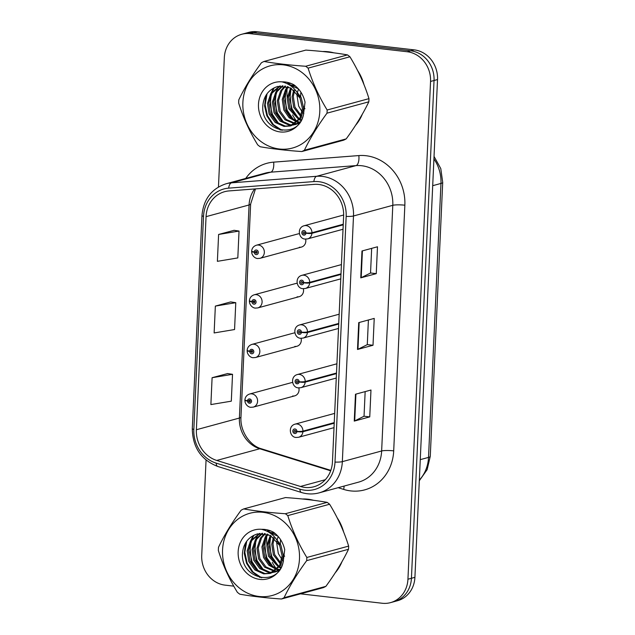 <?xml version="1.0" encoding="UTF-8"?>
<svg xmlns="http://www.w3.org/2000/svg" width="635" height="635" viewBox="0 0 635 635"><rect width="100%" height="100%" fill="white"/><g stroke="black" fill="none" stroke-linecap="round" stroke-linejoin="round"><path stroke-width="0.95" d="M297.156 283.353A6.795 6.096 -105.2 0 0 295.64 283.543L254.175 294.807A6.795 6.096 74.8 0 1 256.262 294.648A6.795 6.096 74.8 0 1 262.057 300.911A6.795 6.096 74.8 0 1 257.739 307.927L255.333 308.102C254.778 308.181 251.246 307.578 249.619 303.07L249.372 301.204A4.532 0.595 0.3 0 0 251.968 301.752A2.262 2.032 -105.2 0 0 256.064 302.125A2.262 2.032 -105.2 0 0 251.976 301.562L253.198 301.76A0.905 0.81 74.8 0 1 254.833 301.831A0.905 0.81 74.8 0 1 253.976 302.784A0.905 0.81 74.8 0 1 253.198 301.839L251.968 301.752M294.902 332.946A6.795 6.096 -105.2 0 0 293.386 333.137L251.92 344.4A6.795 6.096 74.8 0 1 254.008 344.249A6.795 6.096 74.8 0 1 259.802 350.512A6.795 6.096 74.8 0 1 255.484 357.521L253.079 357.703C252.524 357.775 248.999 357.18 247.364 352.671L247.126 350.798A4.532 0.595 0.3 0 0 249.714 351.353A2.262 2.032 -105.2 0 0 253.809 351.726A2.262 2.032 -105.2 0 0 249.73 351.155L250.952 351.353A0.905 0.81 74.8 0 1 252.579 351.433A0.905 0.81 74.8 0 1 251.722 352.385A0.905 0.81 74.8 0 1 250.944 351.433L249.714 351.353M292.648 382.548A6.795 6.096 -105.2 0 0 291.14 382.738L249.666 394.002A6.795 6.096 74.8 0 1 251.754 393.851A6.795 6.096 74.8 0 1 257.548 400.113A6.795 6.096 74.8 0 1 253.23 407.122L250.833 407.305C250.277 407.376 246.745 406.781 245.11 402.265L244.872 400.399A4.532 0.595 0.3 0 0 247.467 400.947A2.262 2.032 -105.2 0 0 251.555 401.328A2.262 2.032 -105.2 0 0 247.475 400.756L248.698 400.955A0.905 0.81 74.8 0 1 250.325 401.026A0.905 0.81 74.8 0 1 249.476 401.987A0.905 0.81 74.8 0 1 248.69 401.034L247.467 400.947M299.41 233.751A6.795 6.096 -105.2 0 0 297.894 233.942L256.429 245.205A6.795 6.096 74.8 0 1 258.508 245.054A6.795 6.096 74.8 0 1 264.303 251.317A6.795 6.096 74.8 0 1 259.993 258.326L257.588 258.508C257.032 258.58 253.5 257.985 251.873 253.468L251.627 251.603A4.532 0.595 0.3 0 0 254.222 252.159A2.262 2.032 -105.2 0 0 258.318 252.532A2.262 2.032 -105.2 0 0 254.23 251.96L255.453 252.159A0.905 0.81 74.8 0 1 257.08 252.23A0.905 0.81 74.8 0 1 256.23 253.19A0.905 0.81 74.8 0 1 255.453 252.238L254.222 252.159M297.116 296.815A6.795 6.096 -105.2 0 0 299.204 296.664A6.795 6.096 -105.2 0 0 303.355 288.695M294.862 346.416A6.795 6.096 -105.2 0 0 296.95 346.258A6.795 6.096 -105.2 0 0 301.101 338.296M292.616 396.01A6.795 6.096 -105.2 0 0 294.703 395.859A6.795 6.096 -105.2 0 0 298.847 387.898M299.371 247.221A6.795 6.096 -105.2 0 0 301.458 247.063A6.795 6.096 -105.2 0 0 305.61 239.101M328.247 51.745A43.505 39.005 -105.2 0 0 322.699 51.53A43.505 39.005 -105.2 0 1 328.247 51.745A43.505 39.005 -105.2 0 1 333.804 52.824A43.505 39.005 -105.2 0 0 328.247 51.745M288.012 82.494A43.505 39.005 -105.2 0 0 287.766 83.709A43.505 39.005 -105.2 0 1 288.012 82.494M287.322 86.566A43.505 39.005 -105.2 0 0 287.242 87.217A43.505 39.005 -105.2 0 1 287.322 86.566M287.107 88.67A43.505 39.005 -105.2 0 0 287.234 97.385A43.505 39.005 -105.2 0 1 287.107 88.67M292.584 114.887A43.505 39.005 -105.2 0 0 296.64 121.253A43.505 39.005 -105.2 0 1 292.584 114.887M297.505 122.357A43.505 39.005 -105.2 0 0 298.331 123.357A43.505 39.005 -105.2 0 1 297.505 122.357M307.927 499.205A43.505 39.005 -105.2 0 0 302.379 498.999A43.505 39.005 -105.2 0 1 307.927 499.205A43.505 39.005 -105.2 0 1 313.484 500.285A43.505 39.005 -105.2 0 0 307.927 499.205M267.692 529.963A43.505 39.005 -105.2 0 0 267.446 531.17A43.505 39.005 -105.2 0 1 267.692 529.963M267.002 534.027A43.505 39.005 -105.2 0 0 266.922 534.678A43.505 39.005 -105.2 0 1 267.002 534.027M266.787 536.13A43.505 39.005 -105.2 0 0 266.914 544.846A43.505 39.005 -105.2 0 1 266.787 536.13M272.264 562.348A43.505 39.005 -105.2 0 0 276.32 568.714A43.505 39.005 -105.2 0 1 272.264 562.348M277.185 569.817A43.505 39.005 -105.2 0 0 278.011 570.817A43.505 39.005 -105.2 0 1 277.185 569.817M318.73 184.468A29.004 26.003 74.8 0 1 343.622 216.13L332.462 461.796A29.004 26.003 74.8 0 1 313.88 486.767A29.004 26.003 74.8 0 1 300.45 486.466L216.733 460.446A29.004 26.003 74.8 0 1 196.382 429.736L206.058 216.654A29.004 26.003 74.8 0 1 224.639 191.683A29.004 26.003 74.8 0 1 228.973 190.929L314.166 184.372A29.004 26.003 74.8 0 1 318.73 184.468M318.857 181.689A31.813 28.519 -105.2 0 0 313.849 181.586L228.656 188.143A31.813 28.519 -105.2 0 0 203.517 216.36L193.842 429.443A31.813 28.519 -105.2 0 0 216.17 463.129L299.887 489.156A31.813 28.519 -105.2 0 0 335.002 462.089L346.162 216.424A31.813 28.519 -105.2 0 0 318.857 181.689M241.752 34.266L248.73 32.369A27.194 24.376 -105.2 0 1 257.072 31.75L414.195 49.863A27.194 24.376 -105.2 0 1 437.523 79.55L414.917 577.326A27.194 24.376 -105.2 0 1 397.494 600.734L394.01 601.686A27.194 24.376 -105.2 0 0 411.432 578.271L434.038 80.494A27.194 24.376 -105.2 0 0 410.702 50.808L253.587 32.695A27.194 24.376 -105.2 0 0 245.237 33.314A27.194 24.376 -105.2 0 1 253.587 32.695L410.702 50.808A27.194 24.376 -105.2 0 1 434.038 80.494L411.432 578.271A27.194 24.376 -105.2 0 1 394.01 601.686L390.517 602.631A27.194 24.376 -105.2 0 0 407.94 579.223L430.546 81.447A27.194 24.376 -105.2 0 0 407.218 51.752L250.095 33.647A27.194 24.376 -105.2 0 0 241.752 34.266A27.194 24.376 -105.2 0 0 224.33 57.674L218.456 186.992M369.753 416.885L364.038 416.227L354.695 420.942A7.255 1.08 -177.4 0 1 354.251 421.1L369.753 416.885L370.975 390.025L355.473 394.24L354.251 421.1M371.658 248.364L370.538 273.01L361.196 277.693A7.255 1.08 -177.4 0 1 360.759 277.852L376.261 273.645L377.476 246.785L361.974 250.992L360.759 277.852M370.538 272.986L376.261 273.645M368.403 319.984L367.284 344.638L357.942 349.313A7.255 1.08 -177.4 0 1 357.505 349.472L373.007 345.265L374.229 318.405L358.727 322.62L357.505 349.472M367.284 344.607L373.007 345.265M355.584 125.293A43.505 39.005 -105.2 0 0 362.307 114.236A43.505 39.005 -105.2 0 1 355.584 125.293M363.934 84.487A43.505 39.005 -105.2 0 0 357.553 70.437A43.505 39.005 -105.2 0 1 363.934 84.487M335.264 572.754A43.505 39.005 -105.2 0 0 341.987 561.705A43.505 39.005 -105.2 0 1 335.264 572.754M343.614 531.947A43.505 39.005 -105.2 0 0 337.233 517.898A43.505 39.005 -105.2 0 1 343.614 531.947M300.498 593.836L382.175 603.25A27.194 24.376 -105.2 0 0 390.517 602.631M206.058 460.089L201.724 555.45A27.194 24.376 -105.2 0 0 225.052 585.137L233.775 586.145M234.101 230.322L218.607 234.466L217.384 261.326L237.815 257.921L239.03 231.061L233.95 230.299M227.6 373.57L212.098 377.714L210.883 404.574L231.307 401.169L232.529 374.309L227.449 373.547M215.352 306.094L214.13 332.946L234.561 329.541L235.775 302.689L230.703 301.919L215.352 306.094L235.775 302.689M364.038 416.258L365.157 391.612M218.607 234.466L239.03 231.061M212.098 377.714L232.529 374.309M343.249 224.242L311.96 232.735A4.532 0.595 -179.7 0 1 305.927 232.989A2.262 2.032 -105.2 0 0 301.831 232.616A2.262 2.032 -105.2 0 0 305.919 233.188L304.697 232.981A0.905 0.81 74.8 0 1 303.062 232.91A0.905 0.81 74.8 0 1 303.919 231.958A0.905 0.81 74.8 0 1 304.697 232.91L305.927 232.989M305.919 233.188A4.532 0.762 4.9 0 0 311.936 233.323A6.795 6.096 74.8 0 1 307.594 238.887L343.027 229.259M343.225 224.822L311.936 233.323M256.905 251.762L255.453 252.159M254.23 251.96A4.532 0.762 -175.1 0 1 251.65 251.047C252 248.126 253.587 246.182 256.429 245.205M256.945 251.833L255.453 252.238M341.003 273.836L309.705 282.337A4.532 0.595 -179.7 0 1 303.673 282.591A2.262 2.032 -105.2 0 0 299.577 282.218A2.262 2.032 -105.2 0 0 303.665 282.781L302.443 282.583A0.905 0.81 74.8 0 1 300.815 282.512A0.905 0.81 74.8 0 1 301.665 281.551A0.905 0.81 74.8 0 1 302.443 282.504L303.673 282.591M303.665 282.781A4.532 0.762 4.9 0 0 309.682 282.924A6.795 6.096 74.8 0 1 305.348 288.481L340.773 278.86M340.971 274.423L309.682 282.924M338.749 323.437L307.459 331.938A4.532 0.595 -179.7 0 1 301.419 332.184A2.262 2.032 -105.2 0 0 297.323 331.811A2.262 2.032 -105.2 0 0 301.411 332.383L300.188 332.184A0.905 0.81 74.8 0 1 298.561 332.105A0.905 0.81 74.8 0 1 299.41 331.152A0.905 0.81 74.8 0 1 300.188 332.105L301.419 332.184M301.411 332.383A4.532 0.762 4.9 0 0 307.427 332.526A6.795 6.096 74.8 0 1 303.093 338.082L338.519 328.462M338.717 324.025L307.427 332.526M336.494 373.039L305.205 381.532A4.532 0.595 -179.7 0 1 299.172 381.786A2.262 2.032 -105.2 0 0 295.077 381.413A2.262 2.032 -105.2 0 0 299.156 381.984L297.934 381.778A0.905 0.81 74.8 0 1 296.307 381.706A0.905 0.81 74.8 0 1 297.164 380.754A0.905 0.81 74.8 0 1 297.942 381.706L299.172 381.786M299.156 381.984A4.532 0.762 4.9 0 0 305.173 382.119A6.795 6.096 74.8 0 1 300.839 387.683L336.264 378.055M336.471 373.618L305.173 382.119M334.24 422.632L302.951 431.133A4.532 0.595 -179.7 0 1 296.918 431.387A2.262 2.032 -105.2 0 0 292.822 431.006A2.262 2.032 -105.2 0 0 296.91 431.578L295.688 431.379A0.905 0.81 74.8 0 1 294.053 431.308A0.905 0.81 74.8 0 1 294.91 430.347A0.905 0.81 74.8 0 1 295.688 431.3L296.918 431.387M296.91 431.578A4.532 0.762 4.9 0 0 302.927 431.721A6.795 6.096 74.8 0 1 298.585 437.277L334.018 427.657M334.216 423.22L302.927 431.721M254.651 301.363L253.198 301.76M251.976 301.562A4.532 0.762 -175.1 0 1 249.404 300.649C249.745 297.728 251.341 295.783 254.175 294.807M254.698 301.427L253.198 301.839M252.405 350.964L250.952 351.353M249.73 351.155A4.532 0.762 -175.1 0 1 247.15 350.242C247.491 347.321 249.087 345.376 251.92 344.4M252.444 351.028L250.944 351.433M250.15 400.558L248.698 400.955M247.475 400.756A4.532 0.762 -175.1 0 1 244.896 399.844C245.245 396.923 246.832 394.978 249.666 394.002M250.19 400.629L248.69 401.034M358.219 43.41A45.315 40.624 -105.2 0 0 354.6 42.815A45.315 40.624 -105.2 0 0 350.964 42.577M300.911 92.202A20.717 18.574 -105.2 0 0 300.696 94.432A20.717 18.574 -105.2 0 0 300.712 96.75M242.88 102.497A42.601 38.187 -105.2 0 0 279.432 149.003A42.601 38.187 -105.2 0 0 319.802 111.363A42.601 38.187 -105.2 0 0 283.25 64.849A42.601 38.187 -105.2 0 0 242.88 102.497M238.712 101.409A48.943 43.878 -105.2 0 0 238.665 102.997C243.165 117.523 249.507 131.477 257.707 144.867A48.943 43.878 -105.2 0 0 260.144 146.741C272.113 148.844 286.004 150.447 301.8 151.543A48.943 43.878 -105.2 0 0 304.379 150.249L346.202 138.882C355.584 126.071 363.125 113.713 368.824 101.814A48.943 43.878 -105.2 0 0 368.919 100.235A48.943 43.878 -105.2 0 0 368.967 98.647C364.522 84.241 358.18 70.287 349.933 56.777A48.943 43.878 -105.2 0 0 347.496 54.904C335.447 52.792 321.564 51.189 305.832 50.101L264.009 61.46A48.943 43.878 -105.2 0 0 261.43 62.762C251.984 75.676 244.443 88.035 238.808 99.83A48.943 43.878 -105.2 0 0 238.712 101.409M368.824 101.814L327.001 113.173C317.611 125.992 310.07 138.351 304.379 150.249M327.001 113.173A48.943 43.878 -105.2 0 0 327.096 111.593A48.943 43.878 -105.2 0 0 327.144 110.006L368.967 98.647M301.8 151.543L343.622 140.184A48.943 43.878 -105.2 0 0 346.202 138.882M298.513 89.011L297.49 92.329M297.251 93.52L297.005 95.433L298.64 106.069L302.133 111.871M293.751 89.972L292.084 96.774L293.719 107.402L300.752 116.523M294.577 90.662L293.314 96.433L294.95 107.069L301.149 115.546M293.433 84.542L292.87 85.106M292.362 85.661L291.655 86.503M290.632 87.924L287.163 98.107L288.798 108.744L298.958 119.69M294.005 84.868L293.592 85.328M293.084 85.915L292.267 86.995M291.386 88.344L288.393 97.774L290.028 108.41L299.434 118.991M287.719 86.693L285.623 89.392L282.242 99.441L283.869 110.077L289.179 117.777L296.958 122.055M288.425 86.939L286.853 89.051L283.472 99.108L285.107 109.744L290.108 117.165L297.474 121.523M284.956 86.027L280.702 90.726L277.32 100.782L278.948 111.411L285.051 119.809L294.807 123.833M285.631 86.146L281.932 90.392L278.551 100.449L280.178 111.077L286.282 119.475L295.354 123.436M290.87 83.391L287.441 83.82M282.321 85.812L275.78 92.059L272.399 102.116L274.026 112.752L280.122 121.142L288.949 125.071L292.521 125.135M290.338 83.193L287.869 83.685M282.964 85.828L277.011 91.726L273.629 101.783L275.257 112.419L281.353 120.809L290.179 124.738L293.108 124.849M298.252 88.717L289.457 84.955M279.781 85.995L270.859 93.401L267.478 103.457L269.105 114.086L275.201 122.484L284.02 126.413L290.124 126.016L299.871 118.269L302.427 108.434L299.966 98.02L290.624 87.924L277.876 86.4L274.606 87.67C267.938 90.908 264.065 96.433 262.993 104.251C259.136 131.516 298.323 140.518 303.459 114.752L305.038 102.179C303.371 94.877 299.672 89.09 293.941 84.82C290.116 82.733 286.131 81.748 281.98 81.859A25.321 22.701 -105.2 0 0 258.477 104.291A25.321 22.701 -105.2 0 0 277.797 131.524A25.321 22.701 -105.2 0 0 303.459 114.752M295.553 86.082L288.528 84.399M280.408 85.915L272.09 93.067L268.708 103.124L270.335 113.752L276.431 122.142L285.25 126.079L290.735 125.833M290.124 126.016L291.354 125.674L301.101 117.935L303.657 108.101L301.204 97.695L296.093 90.964M277.797 86.423L275.074 87.439M303.078 112.927L303.84 113.673M303.625 106.696A20.717 18.574 -105.2 0 0 304.959 108.791M299.704 120.015L301.061 120.491M300.188 119.356L301.411 119.864M297.664 122.214L299.728 122.499M298.188 121.722L300.045 122.071M295.481 123.865L297.442 123.801M298.085 123.722L298.879 123.587M296.037 123.5L298.029 123.515M293.164 125.063L299.76 122.476M293.751 124.801L295.656 124.492M295.045 124.674L299.188 123.214M281.98 81.859C290.56 84.082 296.553 89.464 299.966 98.02M349.933 56.777L308.11 68.135A48.943 43.878 -105.2 0 0 305.673 66.262L347.496 54.904M308.11 68.135C312.547 82.55 318.897 96.504 327.144 110.006M264.009 61.46C275.987 63.571 289.87 65.167 305.673 66.262M290.973 89.067L289.814 99.258L292.092 108.998L298.625 118.547M286.052 90.408L284.893 100.592L287.171 110.339L293.703 119.888M276.209 93.083L275.05 103.267L277.32 113.014L283.861 122.555M274.225 87.836L272.423 91.297M271.288 94.417L270.129 104.608L272.399 114.348L278.94 123.896M267.049 93.75L265.16 104.846L267.478 115.681L273.391 124.619L282.075 130.373M289.711 91.861L291.473 109.164L296.339 116.975M284.79 93.194L286.552 110.506L291.417 118.316M278.336 86.987L276.201 91.44M274.939 95.869L276.709 113.181L281.575 120.983M273.494 88.194L271.28 92.773M270.018 97.211L271.788 114.514L276.654 122.325M265.851 95.583L264.581 105.926L266.867 115.856L272.359 124.349L280.408 130.111M280.591 539.663A20.717 18.574 -105.2 0 0 280.376 541.893A20.717 18.574 -105.2 0 0 280.392 544.211M222.56 549.958A42.601 38.187 -105.2 0 0 259.112 596.471A42.601 38.187 -105.2 0 0 299.482 558.824A42.601 38.187 -105.2 0 0 262.93 512.31A42.601 38.187 -105.2 0 0 222.56 549.958M218.4 548.87A48.943 43.878 -105.2 0 0 218.345 550.458C222.845 564.983 229.187 578.937 237.387 592.328A48.943 43.878 -105.2 0 0 239.824 594.201C251.793 596.305 265.684 597.908 281.48 599.003A48.943 43.878 -105.2 0 0 284.059 597.71L325.882 586.351C335.264 573.532 342.805 561.173 348.504 549.283A48.943 43.878 -105.2 0 0 348.599 547.695A48.943 43.878 -105.2 0 0 348.647 546.108C344.202 531.701 337.86 517.747 329.613 504.238A48.943 43.878 -105.2 0 0 327.176 502.364C315.127 500.253 301.244 498.65 285.52 497.562L243.697 508.929A48.943 43.878 -105.2 0 0 241.117 510.222C231.664 523.137 224.123 535.495 218.496 547.291A48.943 43.878 -105.2 0 0 218.4 548.87M348.504 549.283L306.681 560.642C297.299 573.453 289.758 585.811 284.059 597.71M306.681 560.642A48.943 43.878 -105.2 0 0 306.776 559.054A48.943 43.878 -105.2 0 0 306.824 557.474L348.647 546.108M281.48 599.003L323.302 587.645A48.943 43.878 -105.2 0 0 325.882 586.351M278.193 536.48L277.17 539.79M276.931 540.98L276.685 542.893L278.32 553.529L281.813 559.332M273.431 537.432L271.764 544.235L273.399 554.863L280.432 563.983M274.256 538.131L272.994 543.901L274.63 554.53L280.829 563.007M273.113 532.011L272.55 532.567M272.042 533.122L271.335 533.964M270.312 535.384L266.843 545.568L268.478 556.204L278.638 567.158M273.693 532.328L273.272 532.789M272.772 533.376L271.947 534.456M271.066 535.805L268.073 545.235L269.708 555.871L279.114 566.452M267.398 534.154L265.303 536.853L261.922 546.91L263.557 557.538L268.859 565.245L276.638 569.516M268.105 534.4L266.533 536.519L263.152 546.576L264.787 557.205L269.788 564.626L277.154 568.984M264.636 533.487L260.382 538.186L257 548.243L258.635 558.879L264.731 567.269L274.487 571.294M265.311 533.606L261.612 537.853L258.231 547.91L259.866 558.546L265.962 566.936L275.034 570.897M270.55 530.852L267.121 531.281M262.001 533.273L255.46 539.528L252.079 549.577L253.706 560.213L259.81 568.603L268.629 572.54L272.201 572.595M270.018 530.654L267.549 531.146M262.644 533.289L256.691 539.194L253.309 549.243L254.937 559.88L261.041 568.269L269.859 572.206L272.788 572.318M277.94 536.178L269.137 532.424M259.461 533.463L250.539 540.861L247.158 550.918L248.785 561.554L254.889 569.944L263.708 573.873L269.804 573.476L279.551 565.729L282.107 555.895L279.654 545.481L270.304 535.384L257.556 533.86L254.286 535.13C247.618 538.369 243.745 543.893 242.673 551.712C238.816 578.985 278.003 587.978 283.139 562.213L284.718 549.64C283.051 542.346 279.352 536.559 273.622 532.281C269.804 530.193 265.811 529.209 261.66 529.32A25.321 22.701 -105.2 0 0 238.157 551.751A25.321 22.701 -105.2 0 0 257.477 578.985A25.321 22.701 -105.2 0 0 283.139 562.213M275.233 533.543L268.208 531.86M260.088 533.376L251.77 540.528L248.388 550.585L250.015 561.213L256.119 569.611L264.938 573.54L270.415 573.294M269.804 573.476L271.034 573.143L280.781 565.396L283.337 555.561L280.892 545.155L275.773 538.432M257.477 533.884L254.754 534.9M282.758 560.387L283.52 561.134M283.305 554.157A20.717 18.574 -105.2 0 0 284.639 556.252M279.392 567.476L280.741 567.952M279.868 566.825L281.099 567.325M277.344 569.674L279.408 569.96M277.868 569.182L279.733 569.531M275.161 571.325L277.122 571.262M277.765 571.183L278.559 571.056M275.717 570.96L277.709 570.976M272.844 572.524L279.44 569.936M273.431 572.262L275.336 571.96M274.725 572.135L278.868 570.674M261.66 529.32C270.24 531.543 276.241 536.924 279.654 545.481M329.613 504.238L287.79 515.604A48.943 43.878 -105.2 0 0 285.353 513.731L327.176 502.364M287.79 515.604C292.227 530.011 298.577 543.965 306.824 557.474M243.697 508.929C255.667 511.032 269.558 512.635 285.353 513.731M270.653 536.535L269.494 546.719L271.772 556.466L278.305 566.007M265.732 537.869L264.573 548.053L266.851 557.8L273.383 567.349M255.889 540.544L254.73 550.728L257 560.475L263.541 570.024M253.905 535.305L252.103 538.758M250.968 541.877L249.809 552.069L252.079 561.808L258.62 571.357M246.729 541.211L244.84 552.307L247.158 563.15L253.079 572.087L261.755 577.834M269.391 539.321L271.153 556.633L276.019 564.436M264.47 540.655L266.232 557.967L271.097 565.777M258.016 534.448L255.881 538.901M254.619 543.33L256.389 560.642L261.255 568.452M253.174 535.654L250.96 540.234M249.698 544.671L251.468 561.975L256.334 569.785M245.531 543.044L244.261 553.395L246.547 563.316L252.039 571.81L260.088 577.572M245.721 178.443A45.315 40.624 74.8 0 1 273.645 162.139L358.838 155.575A45.315 40.624 74.8 0 1 404.852 205.2L393.7 450.866A9.065 1.357 2.6 0 0 381.643 450.977L392.795 205.311A36.258 32.504 -105.2 0 0 361.688 165.727A36.258 32.504 -105.2 0 0 355.981 165.616L270.788 172.172A36.258 32.504 -105.2 0 0 265.366 173.101L226.068 183.777A36.258 32.504 74.8 0 1 231.489 182.84A9.065 3.961 85.6 0 0 228.656 188.143M393.7 450.866A45.315 40.624 74.8 0 1 350.75 490.911A45.315 40.624 74.8 0 1 343.678 489.41L338.145 487.696M358.41 482.187A36.258 32.504 -105.2 0 0 381.643 450.977L342.344 461.645A36.258 32.504 74.8 0 1 319.111 492.863L358.41 482.187M273.645 162.139A9.065 3.961 -94.4 0 1 270.788 172.172L231.489 182.84L316.682 176.284A36.258 32.504 74.8 0 1 322.389 176.395A36.258 32.504 74.8 0 1 353.497 215.979A9.065 1.357 -177.4 0 1 346.162 216.424M313.849 181.586A9.065 3.961 85.6 0 1 316.682 176.284L355.981 165.616A9.065 3.961 -94.4 0 0 358.838 155.575M226.068 183.777C211.518 188.643 203.486 199.231 201.97 215.527A9.065 1.357 2.6 0 0 203.517 216.36M193.842 429.443A9.065 1.357 -177.4 0 1 192.294 428.609C192.627 447.318 201.112 459.938 217.741 466.463L301.458 492.49C307.364 494.292 313.253 494.419 319.111 492.863M216.17 463.129A9.065 3.485 107.3 0 0 217.741 466.463M299.887 489.156A9.065 3.485 107.3 0 0 301.458 492.49M335.002 462.089A9.065 1.357 2.6 0 0 342.344 461.645L353.497 215.979L392.795 205.311A9.065 1.357 2.6 0 1 404.852 205.2M407.94 579.223L414.917 577.326M430.546 81.447L437.523 79.55M407.218 51.752L414.195 49.863M250.095 33.647L257.072 31.75M344.083 486.077A9.065 3.485 -72.7 0 1 343.678 489.41M196.382 429.736L239.395 418.052A29.004 26.003 -105.2 0 0 259.755 448.755L330.668 470.805M216.733 460.446L259.755 448.755A16.312 6.279 -72.7 0 1 261.318 448.755L330.827 470.368M300.45 486.466L325.31 479.719M254.651 188.96A29.004 26.003 -105.2 0 0 249.071 204.97L239.395 418.052A16.312 2.437 2.6 0 0 240.967 417.092C239.927 431.348 250.222 445.873 261.318 448.755M206.058 216.654L249.071 204.97A16.312 2.437 2.6 0 0 250.642 204.01L240.967 417.092M357.942 349.313L359.164 322.501M361.196 277.693L362.41 250.873M354.695 420.942L355.91 394.121M419.338 480.068A36.258 32.504 -105.2 0 0 428.522 457.406L440.96 183.444A36.258 32.504 -105.2 0 0 433.919 158.909M432.705 185.69L440.96 183.444A18.129 2.707 2.6 0 0 442.706 182.38L430.268 456.335L427.125 469.678L419.306 480.735M430.268 456.335A18.129 2.707 2.6 0 1 428.522 457.406L420.259 459.645M343.654 215.003L304.03 225.766A6.795 6.096 74.8 0 1 306.118 225.608A6.795 6.096 74.8 0 1 311.96 232.735M341.416 264.597L301.784 275.36A6.795 6.096 74.8 0 1 303.871 275.209A6.795 6.096 74.8 0 1 309.705 282.337M339.169 314.198L299.529 324.961A6.795 6.096 74.8 0 1 301.617 324.81A6.795 6.096 74.8 0 1 307.459 331.938M336.915 363.791L297.275 374.563A6.795 6.096 74.8 0 1 299.363 374.404A6.795 6.096 74.8 0 1 305.205 381.532M334.661 413.393L295.021 424.156A6.795 6.096 74.8 0 1 297.109 424.005A6.795 6.096 74.8 0 1 302.951 431.133M201.97 215.527L192.294 428.609M255.492 188.889L250.642 204.01M434.03 156.4L440.777 168.577L442.706 182.38M304.03 225.766C296.664 227.767 298.72 239.022 305.197 239.062L307.594 238.887M301.458 247.063L259.993 258.326M301.784 275.36C294.41 277.368 296.466 288.615 302.943 288.663L305.348 288.481M299.529 324.961C292.156 326.969 294.211 338.217 300.688 338.264L303.093 338.082M297.275 374.563C289.901 376.563 291.965 387.818 298.434 387.858L300.839 387.683M295.021 424.156C287.655 426.164 289.711 437.412 296.188 437.459L298.585 437.277M299.204 296.664L257.739 307.927M296.95 346.258L255.484 357.521M294.703 395.859L253.23 407.122"/></g></svg>
